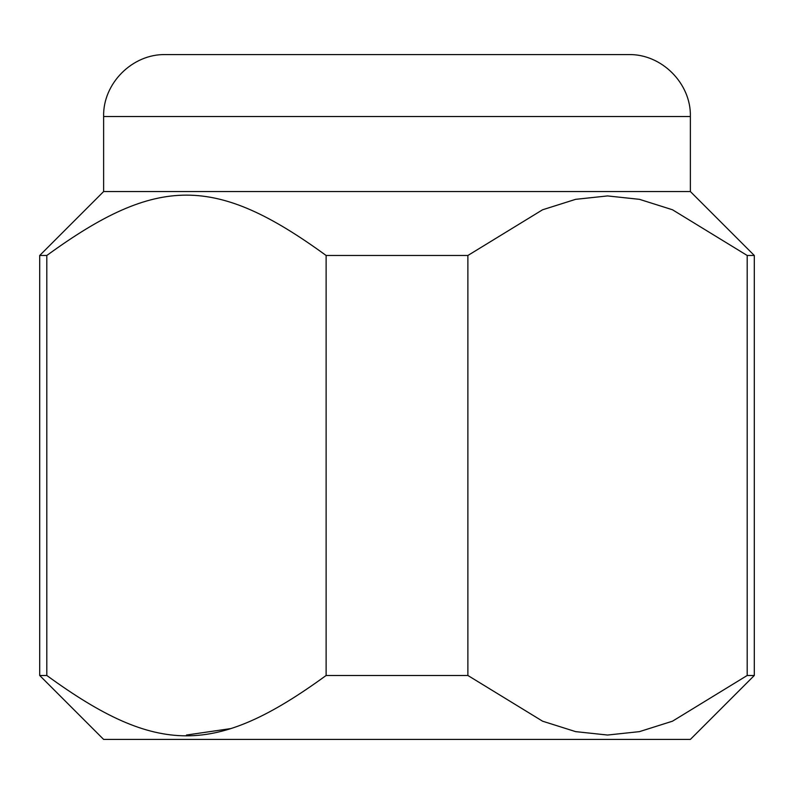 <?xml version="1.0" encoding="UTF-8"?>
<svg xmlns="http://www.w3.org/2000/svg" width="794" height="794" viewBox="0 0 794 794"><rect width="100%" height="100%" fill="white"/><g stroke="black" fill="none" stroke-linecap="round" stroke-linejoin="round"><path stroke-width="1.19" d="M467.884 675.486L467.884 255.479L542.58 209.775L575.62 199.334L607.539 195.929L639.458 199.334L672.498 209.775L747.194 255.479L747.194 675.486L672.498 721.19L639.458 731.631L607.539 735.036L575.62 731.631L542.58 721.19L467.884 675.486L326.116 675.486C215.551 755.948 157.371 755.948 46.806 675.486L39.7 675.486L103.627 739.413L690.373 739.413L754.3 675.486L754.3 255.479L690.373 191.553L103.627 191.553L103.627 116.52C102.773 83.43 132.469 53.734 165.559 54.588L628.441 54.588C661.541 53.734 691.227 83.43 690.373 116.52L103.627 116.52M46.806 675.486L46.806 255.479L39.7 255.479L103.627 191.553M46.806 255.479C157.371 175.017 215.551 175.017 326.116 255.479L326.116 675.486M467.884 255.479L326.116 255.479M186.461 735.036L230.26 728.664M754.3 255.479L747.194 255.479M754.3 675.486L747.194 675.486M39.7 675.486L39.7 255.479M690.373 191.553L690.373 116.52"/></g></svg>
